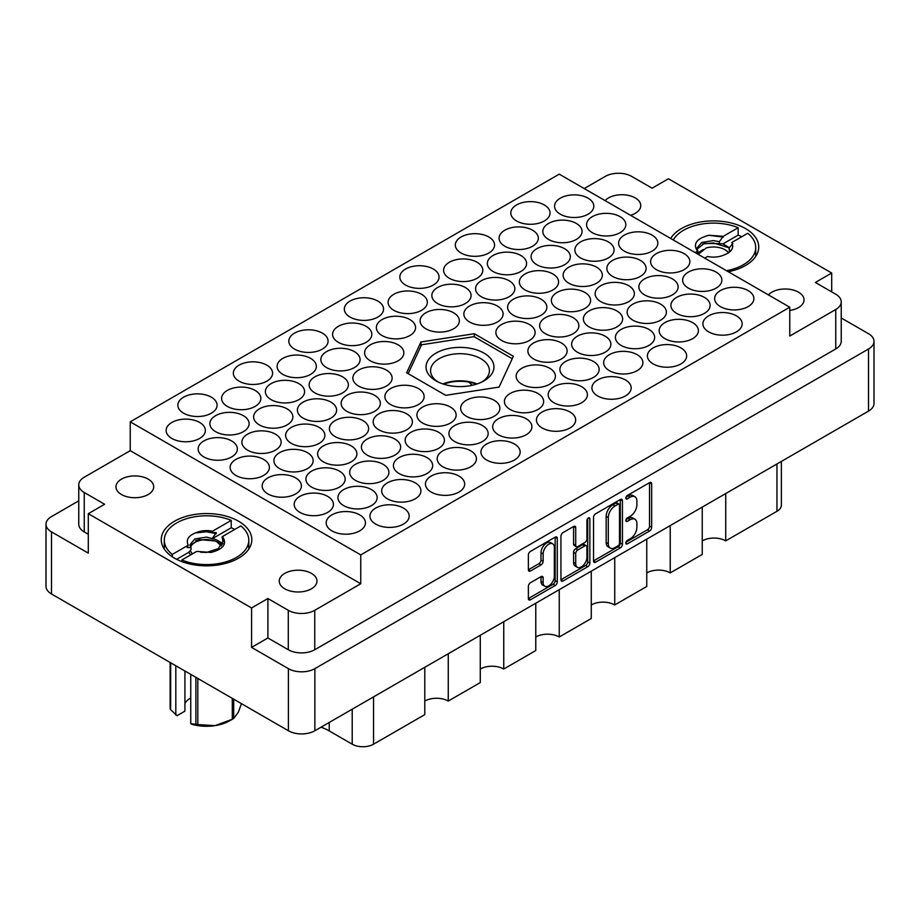 <?xml version="1.0" encoding="UTF-8"?>
<svg xmlns="http://www.w3.org/2000/svg" width="920" height="920" viewBox="0 0 920 920"><rect width="100%" height="100%" fill="white"/><g stroke="black" fill="none" stroke-linecap="round" stroke-linejoin="round"><path stroke-width="1.38" d="M552.702 543.846L550.574 542.616A7.923 4.577 120 0 0 546.606 543.007A7.923 4.577 120 0 0 541.006 552.713L543.134 553.943A7.923 4.577 120 0 1 548.745 544.237A7.923 4.577 120 0 1 552.702 543.846A7.923 4.577 120 0 1 554.346 547.481L554.346 576.139A7.923 4.577 120 0 1 550.884 584.12A7.923 4.577 120 0 1 544.778 586.247A7.923 4.577 120 0 1 543.134 582.613L543.134 577.841A2.967 1.713 120 0 0 542.524 576.483A2.967 1.713 120 0 0 541.04 576.621L530.46 582.74A2.967 1.713 120 0 0 528.367 586.362L528.367 598.575A2.967 1.713 120 0 0 528.977 599.932A2.967 1.713 120 0 0 530.46 599.794L555.185 585.522A2.967 1.713 120 0 0 557.278 581.889L557.278 538.349A2.967 1.713 120 0 0 556.669 536.992A2.967 1.713 120 0 0 555.185 537.13L530.46 551.402A2.967 1.713 120 0 0 528.367 555.036L528.367 569.79A2.967 1.713 120 0 0 528.977 571.147A2.967 1.713 120 0 0 530.46 570.998L541.04 564.891A2.967 1.713 120 0 0 543.134 561.269L543.134 553.943M588.386 517.96L589.858 518.811A2.07 1.196 120 0 0 589.432 517.856A2.07 1.196 120 0 0 588.386 517.96A2.07 1.196 120 0 0 586.925 520.501L586.925 538.89A2.967 1.713 120 0 1 584.832 542.512L577.806 546.572A2.967 1.713 120 0 1 576.334 546.721A2.967 1.713 120 0 1 575.713 545.365L575.713 527.7A2.967 1.713 120 0 0 575.103 526.343A2.967 1.713 120 0 0 573.62 526.493L575.713 527.7M121.486 494.534A18.86 10.89 180 0 1 115.966 486.829A18.86 10.89 180 0 1 127.604 476.767A18.86 10.89 180 0 1 148.166 479.124A18.86 10.89 180 0 1 153.697 486.829A18.86 10.89 180 0 1 142.048 496.892A18.86 10.89 180 0 1 121.486 494.534M630.545 215.303A18.86 10.89 0 0 0 640.757 205.631A18.86 10.89 0 0 0 635.237 197.927A18.86 10.89 0 0 0 605.13 200.629M789.762 310.454A18.86 10.89 0 0 0 804.034 299.897A18.86 10.89 0 0 0 798.514 292.192A18.86 10.89 0 0 0 768.407 294.894M284.763 588.8A18.86 10.89 180 0 1 279.243 581.095A18.86 10.89 180 0 1 290.892 571.032A18.86 10.89 180 0 1 311.443 573.401A18.86 10.89 180 0 1 316.974 581.095A18.86 10.89 180 0 1 305.325 591.157A18.86 10.89 180 0 1 284.763 588.8M238.556 521.214A45.275 26.139 0 0 0 189.221 515.545A45.275 26.139 0 0 0 161.264 539.695A45.275 26.139 0 0 0 174.524 558.175A45.275 26.139 0 0 0 223.87 563.845A45.275 26.139 0 0 0 251.815 539.695A45.275 26.139 0 0 0 238.556 521.214M728.283 271.733A45.275 26.139 0 0 0 758.735 247.031A45.275 26.139 0 0 0 745.476 228.551A45.275 26.139 0 0 0 670.68 238.475M199.605 422.441A19.619 11.327 0 0 0 178.227 419.991A19.619 11.327 0 0 0 166.117 430.456A19.619 11.327 0 0 0 171.856 438.46A19.619 11.327 0 0 0 193.246 440.921A19.619 11.327 0 0 0 205.355 430.456A19.619 11.327 0 0 0 199.605 422.441M211.347 397.187A19.619 11.327 0 0 0 189.968 394.726A19.619 11.327 0 0 0 177.847 405.191A19.619 11.327 0 0 0 183.597 413.206A19.619 11.327 0 0 0 204.976 415.656A19.619 11.327 0 0 0 217.097 405.191A19.619 11.327 0 0 0 211.347 397.187M255.105 390.402A19.619 11.327 0 0 0 233.714 387.952A19.619 11.327 0 0 0 221.605 398.417A19.619 11.327 0 0 0 227.355 406.421A19.619 11.327 0 0 0 248.733 408.882A19.619 11.327 0 0 0 260.843 398.417A19.619 11.327 0 0 0 255.105 390.402M310.592 358.363A19.619 11.327 0 0 0 289.214 355.913A19.619 11.327 0 0 0 277.104 366.378A19.619 11.327 0 0 0 282.842 374.382A19.619 11.327 0 0 0 304.233 376.843A19.619 11.327 0 0 0 316.342 366.378A19.619 11.327 0 0 0 310.592 358.363M366.091 326.324A19.619 11.327 0 0 0 344.701 323.874A19.619 11.327 0 0 0 332.591 334.339A19.619 11.327 0 0 0 338.341 342.343A19.619 11.327 0 0 0 359.72 344.804A19.619 11.327 0 0 0 371.829 334.339A19.619 11.327 0 0 0 366.091 326.324M231.621 440.921A19.619 11.327 0 0 0 210.243 438.472A19.619 11.327 0 0 0 198.133 448.937A19.619 11.327 0 0 0 203.872 456.941A19.619 11.327 0 0 0 225.262 459.402A19.619 11.327 0 0 0 237.371 448.937A19.619 11.327 0 0 0 231.621 440.921M287.12 408.882A19.619 11.327 0 0 0 265.73 406.433A19.619 11.327 0 0 0 253.621 416.898A19.619 11.327 0 0 0 259.371 424.902A19.619 11.327 0 0 0 280.749 427.363A19.619 11.327 0 0 0 292.859 416.898A19.619 11.327 0 0 0 287.12 408.882M342.608 376.855A19.619 11.327 0 0 0 321.229 374.394A19.619 11.327 0 0 0 309.12 384.859A19.619 11.327 0 0 0 314.858 392.874A19.619 11.327 0 0 0 336.248 395.324A19.619 11.327 0 0 0 348.358 384.859A19.619 11.327 0 0 0 342.608 376.855M398.107 344.816A19.619 11.327 0 0 0 376.717 342.355A19.619 11.327 0 0 0 364.607 352.82A19.619 11.327 0 0 0 370.357 360.835A19.619 11.327 0 0 0 391.736 363.285A19.619 11.327 0 0 0 403.846 352.82A19.619 11.327 0 0 0 398.107 344.816M263.637 459.413A19.619 11.327 0 0 0 242.259 456.952A19.619 11.327 0 0 0 230.149 467.417A19.619 11.327 0 0 0 235.888 475.433A19.619 11.327 0 0 0 257.278 477.882A19.619 11.327 0 0 0 269.387 467.417A19.619 11.327 0 0 0 263.637 459.413M319.136 427.374A19.619 11.327 0 0 0 297.747 424.913A19.619 11.327 0 0 0 285.637 435.378A19.619 11.327 0 0 0 291.387 443.394A19.619 11.327 0 0 0 312.766 445.843A19.619 11.327 0 0 0 324.875 435.378A19.619 11.327 0 0 0 319.136 427.374M374.624 395.335A19.619 11.327 0 0 0 353.245 392.874A19.619 11.327 0 0 0 341.136 403.339A19.619 11.327 0 0 0 346.874 411.355A19.619 11.327 0 0 0 368.264 413.804A19.619 11.327 0 0 0 380.374 403.339A19.619 11.327 0 0 0 374.624 395.335M295.653 477.894A19.619 11.327 0 0 0 274.275 475.444A19.619 11.327 0 0 0 262.165 485.909A19.619 11.327 0 0 0 267.904 493.913A19.619 11.327 0 0 0 289.282 496.374A19.619 11.327 0 0 0 301.403 485.909A19.619 11.327 0 0 0 295.653 477.894M351.152 445.855A19.619 11.327 0 0 0 329.762 443.405A19.619 11.327 0 0 0 317.653 453.87A19.619 11.327 0 0 0 323.403 461.874A19.619 11.327 0 0 0 344.781 464.335A19.619 11.327 0 0 0 356.891 453.87A19.619 11.327 0 0 0 351.152 445.855M406.64 413.816A19.619 11.327 0 0 0 385.261 411.366A19.619 11.327 0 0 0 373.152 421.831A19.619 11.327 0 0 0 378.89 429.835A19.619 11.327 0 0 0 400.28 432.296A19.619 11.327 0 0 0 412.39 421.831A19.619 11.327 0 0 0 406.64 413.816M327.669 496.374A19.619 11.327 0 0 0 306.291 493.925A19.619 11.327 0 0 0 294.17 504.39A19.619 11.327 0 0 0 299.92 512.394A19.619 11.327 0 0 0 321.298 514.855A19.619 11.327 0 0 0 333.419 504.39A19.619 11.327 0 0 0 327.669 496.374M383.157 464.335A19.619 11.327 0 0 0 361.778 461.886A19.619 11.327 0 0 0 349.669 472.351A19.619 11.327 0 0 0 355.419 480.355A19.619 11.327 0 0 0 376.797 482.816A19.619 11.327 0 0 0 388.907 472.351A19.619 11.327 0 0 0 383.157 464.335M438.656 432.296A19.619 11.327 0 0 0 417.277 429.847A19.619 11.327 0 0 0 405.168 440.312A19.619 11.327 0 0 0 410.906 448.316A19.619 11.327 0 0 0 432.296 450.777A19.619 11.327 0 0 0 444.406 440.312A19.619 11.327 0 0 0 438.656 432.296M494.155 400.257A19.619 11.327 0 0 0 472.765 397.808A19.619 11.327 0 0 0 460.655 408.273A19.619 11.327 0 0 0 466.405 416.277A19.619 11.327 0 0 0 487.784 418.738A19.619 11.327 0 0 0 499.893 408.273A19.619 11.327 0 0 0 494.155 400.257M359.685 514.866A19.619 11.327 0 0 0 338.307 512.405A19.619 11.327 0 0 0 326.186 522.87A19.619 11.327 0 0 0 331.936 530.886A19.619 11.327 0 0 0 353.315 533.335A19.619 11.327 0 0 0 365.435 522.87A19.619 11.327 0 0 0 359.685 514.866M415.173 482.827A19.619 11.327 0 0 0 393.794 480.366A19.619 11.327 0 0 0 381.685 490.831A19.619 11.327 0 0 0 387.435 498.847A19.619 11.327 0 0 0 408.813 501.296A19.619 11.327 0 0 0 420.923 490.831A19.619 11.327 0 0 0 415.173 482.827M470.672 450.788A19.619 11.327 0 0 0 449.293 448.327A19.619 11.327 0 0 0 437.184 458.792A19.619 11.327 0 0 0 442.922 466.808A19.619 11.327 0 0 0 464.301 469.257A19.619 11.327 0 0 0 476.422 458.792A19.619 11.327 0 0 0 470.672 450.788M526.171 418.749A19.619 11.327 0 0 0 504.781 416.288A19.619 11.327 0 0 0 492.671 426.753A19.619 11.327 0 0 0 498.421 434.769A19.619 11.327 0 0 0 519.8 437.218A19.619 11.327 0 0 0 531.909 426.753A19.619 11.327 0 0 0 526.171 418.749M266.834 365.148A19.619 11.327 0 0 0 245.456 362.687A19.619 11.327 0 0 0 233.346 373.152A19.619 11.327 0 0 0 239.096 381.167A19.619 11.327 0 0 0 260.475 383.617A19.619 11.327 0 0 0 272.584 373.152A19.619 11.327 0 0 0 266.834 365.148M322.334 333.109A19.619 11.327 0 0 0 300.955 330.648A19.619 11.327 0 0 0 288.834 341.113A19.619 11.327 0 0 0 294.584 349.128A19.619 11.327 0 0 0 315.962 351.578A19.619 11.327 0 0 0 328.084 341.113A19.619 11.327 0 0 0 322.334 333.109M243.363 415.667A19.619 11.327 0 0 0 221.984 413.206A19.619 11.327 0 0 0 209.863 423.671A19.619 11.327 0 0 0 215.613 431.687A19.619 11.327 0 0 0 236.992 434.136A19.619 11.327 0 0 0 249.113 423.671A19.619 11.327 0 0 0 243.363 415.667M298.85 383.628A19.619 11.327 0 0 0 277.472 381.167A19.619 11.327 0 0 0 265.362 391.632A19.619 11.327 0 0 0 271.112 399.648A19.619 11.327 0 0 0 292.491 402.097A19.619 11.327 0 0 0 304.6 391.632A19.619 11.327 0 0 0 298.85 383.628M354.349 351.589A19.619 11.327 0 0 0 332.971 349.128A19.619 11.327 0 0 0 320.85 359.593A19.619 11.327 0 0 0 326.6 367.609A19.619 11.327 0 0 0 347.978 370.058A19.619 11.327 0 0 0 360.099 359.593A19.619 11.327 0 0 0 354.349 351.589M275.379 434.148A19.619 11.327 0 0 0 254 431.698A19.619 11.327 0 0 0 241.88 442.163A19.619 11.327 0 0 0 247.63 450.167A19.619 11.327 0 0 0 269.008 452.628A19.619 11.327 0 0 0 281.129 442.163A19.619 11.327 0 0 0 275.379 434.148M330.866 402.109A19.619 11.327 0 0 0 309.488 399.659A19.619 11.327 0 0 0 297.378 410.124A19.619 11.327 0 0 0 303.128 418.128A19.619 11.327 0 0 0 324.507 420.589A19.619 11.327 0 0 0 336.616 410.124A19.619 11.327 0 0 0 330.866 402.109M386.365 370.07A19.619 11.327 0 0 0 364.987 367.62A19.619 11.327 0 0 0 352.866 378.085A19.619 11.327 0 0 0 358.616 386.089A19.619 11.327 0 0 0 379.994 388.55A19.619 11.327 0 0 0 392.115 378.085A19.619 11.327 0 0 0 386.365 370.07M307.395 452.628A19.619 11.327 0 0 0 286.017 450.179A19.619 11.327 0 0 0 273.895 460.644A19.619 11.327 0 0 0 279.645 468.648A19.619 11.327 0 0 0 301.024 471.109A19.619 11.327 0 0 0 313.134 460.644A19.619 11.327 0 0 0 307.395 452.628M362.882 420.589A19.619 11.327 0 0 0 341.504 418.14A19.619 11.327 0 0 0 329.394 428.605A19.619 11.327 0 0 0 335.144 436.609A19.619 11.327 0 0 0 356.523 439.07A19.619 11.327 0 0 0 368.632 428.605A19.619 11.327 0 0 0 362.882 420.589M418.381 388.55A19.619 11.327 0 0 0 397.003 386.101A19.619 11.327 0 0 0 384.882 396.566A19.619 11.327 0 0 0 390.632 404.57A19.619 11.327 0 0 0 412.01 407.031A19.619 11.327 0 0 0 424.131 396.566A19.619 11.327 0 0 0 418.381 388.55M339.411 471.12A19.619 11.327 0 0 0 318.021 468.659A19.619 11.327 0 0 0 305.911 479.124A19.619 11.327 0 0 0 311.661 487.14A19.619 11.327 0 0 0 333.04 489.589A19.619 11.327 0 0 0 345.149 479.124A19.619 11.327 0 0 0 339.411 471.12M394.898 439.081A19.619 11.327 0 0 0 373.52 436.62A19.619 11.327 0 0 0 361.41 447.085A19.619 11.327 0 0 0 367.16 455.101A19.619 11.327 0 0 0 388.539 457.55A19.619 11.327 0 0 0 400.648 447.085A19.619 11.327 0 0 0 394.898 439.081M450.397 407.042A19.619 11.327 0 0 0 429.019 404.581A19.619 11.327 0 0 0 416.898 415.046A19.619 11.327 0 0 0 422.648 423.062A19.619 11.327 0 0 0 444.026 425.511A19.619 11.327 0 0 0 456.147 415.046A19.619 11.327 0 0 0 450.397 407.042M371.427 489.601A19.619 11.327 0 0 0 350.037 487.151A19.619 11.327 0 0 0 337.928 497.616A19.619 11.327 0 0 0 343.678 505.62A19.619 11.327 0 0 0 365.056 508.081A19.619 11.327 0 0 0 377.166 497.616A19.619 11.327 0 0 0 371.427 489.601M426.914 457.562A19.619 11.327 0 0 0 405.536 455.112A19.619 11.327 0 0 0 393.426 465.577A19.619 11.327 0 0 0 399.165 473.581A19.619 11.327 0 0 0 420.555 476.042A19.619 11.327 0 0 0 432.664 465.577A19.619 11.327 0 0 0 426.914 457.562M482.413 425.523A19.619 11.327 0 0 0 461.023 423.073A19.619 11.327 0 0 0 448.914 433.538A19.619 11.327 0 0 0 454.664 441.542A19.619 11.327 0 0 0 476.042 444.003A19.619 11.327 0 0 0 488.152 433.538A19.619 11.327 0 0 0 482.413 425.523M569.917 411.964A19.619 11.327 0 0 0 548.538 409.515A19.619 11.327 0 0 0 536.429 419.98A19.619 11.327 0 0 0 542.179 427.984A19.619 11.327 0 0 0 563.558 430.445A19.619 11.327 0 0 0 575.667 419.98A19.619 11.327 0 0 0 569.917 411.964M625.416 379.925A19.619 11.327 0 0 0 604.037 377.476A19.619 11.327 0 0 0 591.917 387.941A19.619 11.327 0 0 0 597.667 395.945A19.619 11.327 0 0 0 619.045 398.406A19.619 11.327 0 0 0 631.166 387.941A19.619 11.327 0 0 0 625.416 379.925M680.904 347.886A19.619 11.327 0 0 0 659.525 345.437A19.619 11.327 0 0 0 647.415 355.902A19.619 11.327 0 0 0 653.165 363.906A19.619 11.327 0 0 0 674.544 366.367A19.619 11.327 0 0 0 686.654 355.902A19.619 11.327 0 0 0 680.904 347.886M736.402 315.847A19.619 11.327 0 0 0 715.024 313.398A19.619 11.327 0 0 0 702.903 323.863A19.619 11.327 0 0 0 708.653 331.867A19.619 11.327 0 0 0 730.031 334.328A19.619 11.327 0 0 0 742.152 323.863A19.619 11.327 0 0 0 736.402 315.847M537.901 393.484A19.619 11.327 0 0 0 516.522 391.034A19.619 11.327 0 0 0 504.413 401.499A19.619 11.327 0 0 0 510.163 409.503A19.619 11.327 0 0 0 531.541 411.964A19.619 11.327 0 0 0 543.651 401.499A19.619 11.327 0 0 0 537.901 393.484M593.4 361.445A19.619 11.327 0 0 0 572.021 358.995A19.619 11.327 0 0 0 559.9 369.46A19.619 11.327 0 0 0 565.65 377.464A19.619 11.327 0 0 0 587.029 379.925A19.619 11.327 0 0 0 599.15 369.46A19.619 11.327 0 0 0 593.4 361.445M648.887 329.406A19.619 11.327 0 0 0 627.509 326.957A19.619 11.327 0 0 0 615.399 337.421A19.619 11.327 0 0 0 621.149 345.425A19.619 11.327 0 0 0 642.528 347.886A19.619 11.327 0 0 0 654.637 337.421A19.619 11.327 0 0 0 648.887 329.406M704.386 297.367A19.619 11.327 0 0 0 683.008 294.917A19.619 11.327 0 0 0 670.887 305.382A19.619 11.327 0 0 0 676.637 313.386A19.619 11.327 0 0 0 698.015 315.847A19.619 11.327 0 0 0 710.136 305.382A19.619 11.327 0 0 0 704.386 297.367M561.384 342.964A19.619 11.327 0 0 0 540.005 340.503A19.619 11.327 0 0 0 527.884 350.968A19.619 11.327 0 0 0 533.634 358.984A19.619 11.327 0 0 0 555.013 361.433A19.619 11.327 0 0 0 567.134 350.968A19.619 11.327 0 0 0 561.384 342.964M616.871 310.925A19.619 11.327 0 0 0 595.493 308.464A19.619 11.327 0 0 0 583.384 318.929A19.619 11.327 0 0 0 589.133 326.945A19.619 11.327 0 0 0 610.512 329.394A19.619 11.327 0 0 0 622.621 318.929A19.619 11.327 0 0 0 616.871 310.925M672.37 278.886A19.619 11.327 0 0 0 650.992 276.425A19.619 11.327 0 0 0 638.871 286.89A19.619 11.327 0 0 0 644.621 294.906A19.619 11.327 0 0 0 665.999 297.355A19.619 11.327 0 0 0 678.12 286.89A19.619 11.327 0 0 0 672.37 278.886M529.368 324.472A19.619 11.327 0 0 0 507.989 322.023A19.619 11.327 0 0 0 495.868 332.488A19.619 11.327 0 0 0 501.618 340.492A19.619 11.327 0 0 0 522.997 342.953A19.619 11.327 0 0 0 535.118 332.488A19.619 11.327 0 0 0 529.368 324.472M584.855 292.433A19.619 11.327 0 0 0 563.477 289.984A19.619 11.327 0 0 0 551.367 300.449A19.619 11.327 0 0 0 557.117 308.453A19.619 11.327 0 0 0 578.496 310.914A19.619 11.327 0 0 0 590.606 300.449A19.619 11.327 0 0 0 584.855 292.433M640.355 260.394A19.619 11.327 0 0 0 618.976 257.945A19.619 11.327 0 0 0 606.866 268.41A19.619 11.327 0 0 0 612.605 276.414A19.619 11.327 0 0 0 633.983 278.875A19.619 11.327 0 0 0 646.105 268.41A19.619 11.327 0 0 0 640.355 260.394M497.352 305.992A19.619 11.327 0 0 0 475.973 303.542A19.619 11.327 0 0 0 463.852 314.007A19.619 11.327 0 0 0 469.602 322.011A19.619 11.327 0 0 0 490.981 324.472A19.619 11.327 0 0 0 503.102 314.007A19.619 11.327 0 0 0 497.352 305.992M552.839 273.953A19.619 11.327 0 0 0 531.461 271.503A19.619 11.327 0 0 0 519.351 281.968A19.619 11.327 0 0 0 525.101 289.972A19.619 11.327 0 0 0 546.48 292.433A19.619 11.327 0 0 0 558.589 281.968A19.619 11.327 0 0 0 552.839 273.953M608.338 241.914A19.619 11.327 0 0 0 586.96 239.464A19.619 11.327 0 0 0 574.851 249.929A19.619 11.327 0 0 0 580.589 257.933A19.619 11.327 0 0 0 601.979 260.394A19.619 11.327 0 0 0 614.088 249.929A19.619 11.327 0 0 0 608.338 241.914M409.837 319.55A19.619 11.327 0 0 0 388.459 317.089A19.619 11.327 0 0 0 376.349 327.554A19.619 11.327 0 0 0 382.099 335.57A19.619 11.327 0 0 0 403.478 338.019A19.619 11.327 0 0 0 415.587 327.554A19.619 11.327 0 0 0 409.837 319.55M465.336 287.511A19.619 11.327 0 0 0 443.957 285.05A19.619 11.327 0 0 0 431.848 295.516A19.619 11.327 0 0 0 437.586 303.531A19.619 11.327 0 0 0 458.976 305.98A19.619 11.327 0 0 0 471.086 295.516A19.619 11.327 0 0 0 465.336 287.511M520.835 255.472A19.619 11.327 0 0 0 499.445 253.011A19.619 11.327 0 0 0 487.335 263.476A19.619 11.327 0 0 0 493.085 271.492A19.619 11.327 0 0 0 514.464 273.941A19.619 11.327 0 0 0 526.573 263.476A19.619 11.327 0 0 0 520.835 255.472M576.322 223.433A19.619 11.327 0 0 0 554.944 220.972A19.619 11.327 0 0 0 542.834 231.437A19.619 11.327 0 0 0 548.573 239.453A19.619 11.327 0 0 0 569.963 241.902A19.619 11.327 0 0 0 582.072 231.437A19.619 11.327 0 0 0 576.322 223.433M377.821 301.07A19.619 11.327 0 0 0 356.442 298.609A19.619 11.327 0 0 0 344.333 309.074A19.619 11.327 0 0 0 350.083 317.089A19.619 11.327 0 0 0 371.461 319.539A19.619 11.327 0 0 0 383.571 309.074A19.619 11.327 0 0 0 377.821 301.07M433.32 269.031A19.619 11.327 0 0 0 411.941 266.57A19.619 11.327 0 0 0 399.832 277.035A19.619 11.327 0 0 0 405.57 285.05A19.619 11.327 0 0 0 426.96 287.5A19.619 11.327 0 0 0 439.07 277.035A19.619 11.327 0 0 0 433.32 269.031M488.819 236.992A19.619 11.327 0 0 0 467.429 234.531A19.619 11.327 0 0 0 455.319 244.996A19.619 11.327 0 0 0 461.069 253.011A19.619 11.327 0 0 0 482.448 255.461A19.619 11.327 0 0 0 494.557 244.996A19.619 11.327 0 0 0 488.819 236.992M581.659 386.71A19.619 11.327 0 0 0 560.28 384.249A19.619 11.327 0 0 0 548.17 394.714A19.619 11.327 0 0 0 553.909 402.73A19.619 11.327 0 0 0 575.299 405.179A19.619 11.327 0 0 0 587.409 394.714A19.619 11.327 0 0 0 581.659 386.71M637.157 354.671A19.619 11.327 0 0 0 615.768 352.21A19.619 11.327 0 0 0 603.658 362.675A19.619 11.327 0 0 0 609.408 370.691A19.619 11.327 0 0 0 630.786 373.14A19.619 11.327 0 0 0 642.896 362.675A19.619 11.327 0 0 0 637.157 354.671M692.645 322.632A19.619 11.327 0 0 0 671.266 320.171A19.619 11.327 0 0 0 659.157 330.636A19.619 11.327 0 0 0 664.895 338.652A19.619 11.327 0 0 0 686.285 341.101A19.619 11.327 0 0 0 698.395 330.636A19.619 11.327 0 0 0 692.645 322.632M748.144 290.593A19.619 11.327 0 0 0 726.754 288.132A19.619 11.327 0 0 0 714.644 298.597A19.619 11.327 0 0 0 720.394 306.613A19.619 11.327 0 0 0 741.773 309.062A19.619 11.327 0 0 0 753.882 298.597A19.619 11.327 0 0 0 748.144 290.593M549.642 368.218A19.619 11.327 0 0 0 528.264 365.769A19.619 11.327 0 0 0 516.154 376.234A19.619 11.327 0 0 0 521.893 384.238A19.619 11.327 0 0 0 543.283 386.699A19.619 11.327 0 0 0 555.392 376.234A19.619 11.327 0 0 0 549.642 368.218M605.141 336.179A19.619 11.327 0 0 0 583.751 333.73A19.619 11.327 0 0 0 571.642 344.195A19.619 11.327 0 0 0 577.392 352.199A19.619 11.327 0 0 0 598.77 354.66A19.619 11.327 0 0 0 610.88 344.195A19.619 11.327 0 0 0 605.141 336.179M660.629 304.141A19.619 11.327 0 0 0 639.25 301.691A19.619 11.327 0 0 0 627.141 312.156A19.619 11.327 0 0 0 632.88 320.16A19.619 11.327 0 0 0 654.269 322.621A19.619 11.327 0 0 0 666.379 312.156A19.619 11.327 0 0 0 660.629 304.141M716.128 272.101A19.619 11.327 0 0 0 694.738 269.652A19.619 11.327 0 0 0 682.629 280.117A19.619 11.327 0 0 0 688.379 288.121A19.619 11.327 0 0 0 709.757 290.582A19.619 11.327 0 0 0 721.866 280.117A19.619 11.327 0 0 0 716.128 272.101M573.125 317.699A19.619 11.327 0 0 0 551.735 315.249A19.619 11.327 0 0 0 539.626 325.714A19.619 11.327 0 0 0 545.376 333.718A19.619 11.327 0 0 0 566.754 336.179A19.619 11.327 0 0 0 578.864 325.714A19.619 11.327 0 0 0 573.125 317.699M628.613 285.66A19.619 11.327 0 0 0 607.234 283.21A19.619 11.327 0 0 0 595.125 293.675A19.619 11.327 0 0 0 600.863 301.679A19.619 11.327 0 0 0 622.254 304.141A19.619 11.327 0 0 0 634.363 293.675A19.619 11.327 0 0 0 628.613 285.66M684.112 253.621A19.619 11.327 0 0 0 662.722 251.171A19.619 11.327 0 0 0 650.612 261.636A19.619 11.327 0 0 0 656.362 269.64A19.619 11.327 0 0 0 677.741 272.101A19.619 11.327 0 0 0 689.85 261.636A19.619 11.327 0 0 0 684.112 253.621M541.109 299.218A19.619 11.327 0 0 0 519.719 296.757A19.619 11.327 0 0 0 507.61 307.222A19.619 11.327 0 0 0 513.36 315.238A19.619 11.327 0 0 0 534.738 317.688A19.619 11.327 0 0 0 546.848 307.222A19.619 11.327 0 0 0 541.109 299.218M596.597 267.18A19.619 11.327 0 0 0 575.218 264.718A19.619 11.327 0 0 0 563.109 275.183A19.619 11.327 0 0 0 568.847 283.199A19.619 11.327 0 0 0 590.237 285.648A19.619 11.327 0 0 0 602.347 275.183A19.619 11.327 0 0 0 596.597 267.18M652.096 235.14A19.619 11.327 0 0 0 630.717 232.679A19.619 11.327 0 0 0 618.596 243.144A19.619 11.327 0 0 0 624.346 251.16A19.619 11.327 0 0 0 645.725 253.609A19.619 11.327 0 0 0 657.834 243.144A19.619 11.327 0 0 0 652.096 235.14M453.594 312.777A19.619 11.327 0 0 0 432.216 310.316A19.619 11.327 0 0 0 420.106 320.781A19.619 11.327 0 0 0 425.845 328.796A19.619 11.327 0 0 0 447.235 331.246A19.619 11.327 0 0 0 459.344 320.781A19.619 11.327 0 0 0 453.594 312.777M509.093 280.738A19.619 11.327 0 0 0 487.703 278.277A19.619 11.327 0 0 0 475.594 288.742A19.619 11.327 0 0 0 481.344 296.757A19.619 11.327 0 0 0 502.722 299.207A19.619 11.327 0 0 0 514.832 288.742A19.619 11.327 0 0 0 509.093 280.738M564.581 248.699A19.619 11.327 0 0 0 543.202 246.238A19.619 11.327 0 0 0 531.093 256.703A19.619 11.327 0 0 0 536.843 264.718A19.619 11.327 0 0 0 558.221 267.168A19.619 11.327 0 0 0 570.331 256.703A19.619 11.327 0 0 0 564.581 248.699M620.08 216.66A19.619 11.327 0 0 0 598.702 214.199A19.619 11.327 0 0 0 586.58 224.664A19.619 11.327 0 0 0 592.331 232.679A19.619 11.327 0 0 0 613.709 235.129A19.619 11.327 0 0 0 625.83 224.664A19.619 11.327 0 0 0 620.08 216.66M421.578 294.285A19.619 11.327 0 0 0 400.2 291.835A19.619 11.327 0 0 0 388.091 302.3A19.619 11.327 0 0 0 393.829 310.304A19.619 11.327 0 0 0 415.219 312.766A19.619 11.327 0 0 0 427.328 302.3A19.619 11.327 0 0 0 421.578 294.285M477.077 262.246A19.619 11.327 0 0 0 455.699 259.796A19.619 11.327 0 0 0 443.578 270.261A19.619 11.327 0 0 0 449.328 278.265A19.619 11.327 0 0 0 470.706 280.726A19.619 11.327 0 0 0 482.816 270.261A19.619 11.327 0 0 0 477.077 262.246M532.565 230.207A19.619 11.327 0 0 0 511.186 227.757A19.619 11.327 0 0 0 499.077 238.222A19.619 11.327 0 0 0 504.827 246.226A19.619 11.327 0 0 0 526.205 248.687A19.619 11.327 0 0 0 538.315 238.222A19.619 11.327 0 0 0 532.565 230.207M403.443 508.081A19.619 11.327 0 0 0 382.053 505.632A19.619 11.327 0 0 0 369.943 516.097A19.619 11.327 0 0 0 375.693 524.101A19.619 11.327 0 0 0 397.072 526.562A19.619 11.327 0 0 0 409.181 516.097A19.619 11.327 0 0 0 403.443 508.081M458.93 476.042A19.619 11.327 0 0 0 437.552 473.593A19.619 11.327 0 0 0 425.442 484.058A19.619 11.327 0 0 0 431.181 492.062A19.619 11.327 0 0 0 452.571 494.523A19.619 11.327 0 0 0 464.68 484.058A19.619 11.327 0 0 0 458.93 476.042M514.429 444.003A19.619 11.327 0 0 0 493.039 441.554A19.619 11.327 0 0 0 480.93 452.019A19.619 11.327 0 0 0 486.68 460.023A19.619 11.327 0 0 0 508.058 462.484A19.619 11.327 0 0 0 520.168 452.019A19.619 11.327 0 0 0 514.429 444.003M544.306 204.953A19.619 11.327 0 0 0 522.928 202.492A19.619 11.327 0 0 0 510.818 212.957A19.619 11.327 0 0 0 516.557 220.972A19.619 11.327 0 0 0 537.947 223.422A19.619 11.327 0 0 0 550.056 212.957A19.619 11.327 0 0 0 544.306 204.953M588.064 198.168A19.619 11.327 0 0 0 566.685 195.718A19.619 11.327 0 0 0 554.564 206.183A19.619 11.327 0 0 0 560.314 214.187A19.619 11.327 0 0 0 581.693 216.648A19.619 11.327 0 0 0 593.814 206.183A19.619 11.327 0 0 0 588.064 198.168M593.526 517.419L593.526 560.958A2.967 1.713 120 0 0 594.136 562.316A2.967 1.713 120 0 0 595.619 562.178L620.344 547.894A2.967 1.713 120 0 0 622.438 544.272L622.438 500.721A2.967 1.713 120 0 0 621.817 499.376A2.967 1.713 120 0 0 620.344 499.514L595.619 513.785A2.967 1.713 120 0 0 593.526 517.419M874 341.366L874 403.466A18.71 10.81 180 0 1 868.514 411.113L314.858 730.756A18.71 10.81 180 0 1 288.397 730.756L51.486 593.975A18.71 10.81 180 0 1 46 586.339L46 524.227A18.71 10.81 0 0 0 51.486 531.875L88.297 553.127L88.297 513.693L251.574 607.959L251.574 647.393L288.397 668.656A18.71 10.81 0 0 0 314.858 668.656L868.514 349.002A18.71 10.81 0 0 0 874 341.366A18.71 10.81 0 0 0 868.514 333.718L841.236 317.975M630.188 538.832L627.302 540.488A2.07 1.196 120 0 0 625.956 542.317A2.07 1.196 120 0 0 626.267 543.984A2.07 1.196 120 0 0 627.302 543.881L649.566 531.024A2.967 1.713 120 0 0 651.659 527.401L651.659 483.851A2.967 1.713 120 0 0 651.049 482.494A2.967 1.713 120 0 0 649.566 482.643L627.302 495.5A2.07 1.196 120 0 0 625.956 497.317A2.07 1.196 120 0 0 626.267 498.985A2.07 1.196 120 0 0 627.302 498.881L630.188 497.214A9.476 5.474 120 0 1 634.926 496.754A9.476 5.474 120 0 1 636.893 501.089L636.893 504.723A9.476 5.474 120 0 1 630.188 516.327L627.302 517.995A2.07 1.196 120 0 0 625.956 519.823A2.07 1.196 120 0 0 626.267 521.479A2.07 1.196 120 0 0 627.302 521.375L630.188 519.719A9.476 5.474 120 0 1 634.926 519.248A9.476 5.474 120 0 1 636.893 523.583L636.893 527.217A9.476 5.474 120 0 1 630.188 538.832M560.947 579.726L585.626 565.478L587.765 566.708A2.967 1.713 120 0 0 589.858 563.074L589.858 518.811M587.765 566.708L563.04 580.98A2.967 1.713 120 0 1 561.556 581.129A2.967 1.713 120 0 1 560.947 579.772L560.947 536.222A2.967 1.713 120 0 1 563.04 532.599L573.62 526.493M831.703 291.881L831.703 273.033L668.426 178.767L652.096 188.186L631.706 176.421A18.71 10.81 0 0 0 605.245 176.421L584.223 188.554M78.763 500.836L51.486 516.591A18.71 10.81 0 0 0 46 524.227M789.762 307.222L360.755 554.909L130.237 421.831L559.245 174.144L789.762 307.222L789.762 336.065L835.751 309.511A18.71 10.81 0 0 0 841.236 301.863A18.71 10.81 0 0 0 835.751 294.227L815.373 282.463L831.703 273.033M499.065 387.078L513.36 356.27L474.294 333.718L420.934 341.975L406.64 372.784L445.705 395.335L499.065 387.078M251.574 647.393L267.904 637.962L267.904 598.529L251.574 607.959M267.904 637.962L288.293 649.738L288.293 610.305A18.71 10.81 0 0 0 314.755 610.305L314.755 649.738A18.71 10.81 180 0 1 288.293 649.738M267.904 598.529L288.293 610.305M841.236 301.863L841.236 341.297A18.71 10.81 180 0 1 835.751 348.945L314.755 649.738M360.755 554.909L360.755 583.751L314.755 610.305M130.237 421.831L130.237 450.662L84.249 477.216A18.71 10.81 0 0 0 78.763 484.863A18.71 10.81 0 0 0 84.249 492.499L104.627 504.263L88.297 513.693M84.249 492.499L84.249 531.933L88.297 534.267M84.249 531.933A18.71 10.81 180 0 1 78.763 524.297L78.763 484.863M360.755 583.751L130.237 450.662M725.731 493.546L725.731 540.868L776.952 511.29L776.952 463.967M702.247 507.104L702.247 554.426L670.231 572.907A16.606 9.579 0 0 0 646.76 572.907M725.731 540.868A16.606 9.579 0 0 0 702.247 540.868M670.231 525.584L670.231 572.907M646.76 539.143L646.76 586.466L614.744 604.946A16.606 9.579 0 0 0 591.261 604.946M614.744 557.623L614.744 604.946M591.261 571.182L591.261 618.505L559.245 636.985L559.245 589.662M535.773 603.221L535.773 650.543L503.757 669.024L503.757 621.702M535.773 636.985A16.606 9.579 180 0 1 559.245 636.985M480.274 635.26L480.274 682.582L448.258 701.063L448.258 653.74M480.274 669.024A16.606 9.579 180 0 1 503.757 669.024M424.787 667.299L424.787 714.621L373.554 744.188A15.088 8.717 180 0 1 352.21 744.188L352.21 709.193M424.787 701.063A16.606 9.579 180 0 1 448.258 701.063M329.222 722.476L329.222 730.917L352.21 744.188M781.379 461.426L781.379 505.126A15.088 8.717 180 0 1 776.952 511.29M329.222 730.917A44.068 25.438 0 0 0 321.034 727.191M420.934 346.127L420.934 341.975M474.294 336.8L474.294 333.718M634.926 519.248L632.787 518.017A9.476 5.474 120 0 0 628.049 518.489L630.188 519.719M626.002 519.673L628.049 518.489M634.926 496.754L632.787 495.512A9.476 5.474 120 0 0 628.049 495.983L630.188 497.214M626.002 497.168L628.049 495.983M626.002 542.167L647.427 529.793A2.967 1.713 120 0 0 649.531 526.171L649.531 482.666M593.526 560.912L618.206 546.664A2.967 1.713 120 0 0 620.298 543.041L620.298 499.537M618.033 545.847A2.07 1.196 120 0 0 619.505 543.306L619.505 505.08A2.07 1.196 120 0 0 619.068 504.137A2.07 1.196 120 0 0 618.033 504.229L614.997 505.988A9.476 5.474 120 0 0 608.293 517.603L608.293 543.731A9.476 5.474 120 0 0 610.259 548.067A9.476 5.474 120 0 0 614.997 547.596L618.033 545.847M619.068 504.137L616.94 502.895A2.07 1.196 120 0 0 615.905 502.998L618.033 504.229M610.259 548.067L608.12 546.837A9.476 5.474 120 0 1 606.165 542.49L606.165 516.373A9.476 5.474 120 0 1 612.858 504.758L615.905 502.998M573.585 526.516L573.585 544.122A2.967 1.713 120 0 0 574.195 545.479L576.334 546.721M587.719 518.535L587.719 561.844L589.858 563.074M575.713 563.684A7.923 4.577 120 0 0 577.357 567.318A7.923 4.577 120 0 0 583.464 565.191A7.923 4.577 120 0 0 586.925 557.209L586.925 547.112A2.967 1.713 120 0 0 586.316 545.755A2.967 1.713 120 0 0 584.832 545.905L577.806 549.953A2.967 1.713 120 0 0 575.713 553.587L575.713 563.684L573.585 562.453A7.923 4.577 120 0 0 575.218 566.076L577.357 567.318M586.316 545.755L584.177 544.525A2.967 1.713 120 0 0 582.693 544.674L584.832 545.905M573.585 562.453L573.585 552.356A2.967 1.713 120 0 1 575.678 548.722L582.693 544.674M585.626 565.478A2.967 1.713 120 0 0 587.719 561.844M544.778 586.247L542.65 585.005A7.923 4.577 120 0 1 541.006 581.382L541.006 576.644M530.46 570.998L528.367 569.79L538.913 563.661A2.967 1.713 120 0 0 541.006 560.038L541.006 552.713M528.367 598.54L553.047 584.28A2.967 1.713 120 0 0 555.151 580.658L555.151 537.153M704.708 258.117L707.549 256.484A16.606 9.579 180 0 0 722.74 255.472C731.354 252.471 734.367 248.147 731.779 242.489L747.753 233.266A42.262 24.403 180 0 1 755.711 247.526A42.262 24.403 180 0 1 726.535 270.721M697.946 252.988L703.144 249.55M673.268 239.97A42.262 24.403 180 0 1 738.15 227.723L723.235 236.336L708.975 235.255C696.486 238.579 692.668 243.892 697.498 251.183L695.106 252.574M696.969 249.216L704.271 243.397L719.371 243.593L719.371 241.672L713.46 240.591L701.719 242.443L696.854 248.25L697.946 251.217L697.325 253.862M723.235 236.336L719.371 241.672M708.975 235.255L723.235 237.164M702.615 243.972L713.46 242.937L729.261 247.882M732.837 243.478L728.973 248.25L729.744 251.93M729.387 247.733L722.97 243.88L719.371 243.593M728.973 248.25L730.043 251.666M738.15 227.723L738.15 235.117L722.97 243.88M741.692 236.762A42.262 24.403 0 0 0 738.15 235.117M698.142 254.334L706.341 247.928A16.295 9.407 180 0 1 724.983 249.745L728.939 252.574M724.983 249.745A16.295 9.407 180 0 1 728.559 252.85M484.012 353.13A33.959 19.607 0 0 0 435.988 353.13A33.959 19.607 0 0 0 435.988 380.857L435.988 380.857A33.959 19.607 0 0 0 484.012 380.857A33.959 19.607 0 0 0 484.012 353.13M482.298 381.777A29.428 16.985 0 0 0 489.428 370.691A29.428 16.985 0 0 0 480.815 358.673A29.428 16.985 0 0 0 448.741 354.993A29.428 16.985 0 0 0 430.572 370.691A29.428 16.985 0 0 0 437.702 381.777M477.043 383.95A29.428 16.985 0 0 0 442.957 383.95M476.985 383.962L468.648 382.065A28.601 16.514 0 0 0 443.762 384.203M468.648 382.065L472.339 385.25M512.233 358.697L474.133 336.697A54.337 31.372 0 0 0 473.995 336.685L421.636 344.781A54.337 31.372 0 0 0 421.532 344.839L408.158 373.658M471.902 382.294L476.215 384.215M234.784 529.425A42.262 24.403 0 0 0 231.23 527.781L212.451 538.625L206.54 537.107L194.81 538.959L189.945 544.766L191.026 547.733L187.162 547.434L188.22 545.215L172.247 554.438A42.262 24.403 180 0 1 164.289 540.189A42.262 24.403 180 0 1 187.277 518.477A42.262 24.403 180 0 1 231.23 520.386L231.23 527.781M172.247 556.761L172.247 554.438M212.451 538.625A16.606 9.579 180 0 1 217.488 540.373L222.065 544.766M240.833 525.929A42.262 24.403 180 0 1 248.802 540.189A42.262 24.403 180 0 1 225.814 561.901A42.262 24.403 180 0 1 181.849 559.992L196.765 551.379L211.025 552.448C223.514 549.136 227.332 543.823 222.502 536.521L240.833 525.929M200.629 552.241L206.54 552.425L218.281 548.653L223.146 540.914L222.053 537.061L223.077 541.88M212.451 532.404C207.333 530.943 202.262 530.886 197.259 532.243A16.606 9.579 180 0 1 212.451 531.231L212.451 532.404L216.315 532.714L212.451 538.188M195.684 540.488L206.54 539.453L214.176 540.695M190.049 545.732L198.812 539.545L214.797 540.948M190.716 554.863L188.738 552.31L191.026 549.665L191.026 547.733M195.028 532.979L206.54 531.76L216.315 533.669M197.259 532.243C188.646 535.233 185.633 539.557 188.22 545.215M231.23 520.386L212.451 531.231M181.849 559.992L181.849 561.602M222.962 543.639L217.488 540.373M188.738 552.31L176.617 559.314M218.35 542.57L216.66 541.684L221.283 545.905M190.095 545.893L195.017 542.409A16.295 9.407 180 0 1 216.66 541.684M192.498 553.84A16.295 9.407 180 0 1 190.405 550.378M190.601 547.101A16.295 9.407 180 0 1 195.017 542.409M197.823 678.466L197.823 724.603A37.432 21.608 180 0 1 195.902 724.304L190.75 723.683L190.75 674.383M195.902 724.304L195.902 677.35M184.92 671.013L184.92 711.148L177.042 715.691L170.66 709.734A37.432 21.608 180 0 1 170.142 708.619L170.142 662.492M190.75 723.683L191.981 724.316A32.901 18.998 180 0 0 215.061 725.638L232.3 719.268L232.3 698.372M197.823 724.603L215.061 725.638A32.901 18.998 180 0 0 229.804 720.716L233.013 718.865A37.432 21.608 180 0 1 232.3 719.268M233.703 699.177L233.703 718.451L238.326 712.206L241.465 703.662M233.703 718.451A37.432 21.608 180 0 1 233.013 718.865M170.66 662.779L170.66 709.734M184.92 703.42A22.643 13.075 180 0 1 190.75 697.923M175.812 665.758L175.812 715.047M868.514 411.113L868.514 349.002M314.858 668.656L314.858 730.756M51.486 531.875L51.486 593.975M288.397 730.756L288.397 668.656M835.751 348.945L835.751 309.511M373.554 696.865L373.554 744.188M625.841 520.536L627.302 521.375M625.841 498.03L627.302 498.881M649.566 482.643L651.659 483.851M649.531 526.171L651.659 527.401M647.427 529.793L649.566 531.024M625.841 543.03L627.302 543.881M620.344 499.514L622.438 500.721M620.298 543.041L622.438 544.272M618.206 546.664L620.344 547.894M593.526 560.958L595.619 562.178M612.858 504.758L614.997 505.988M606.165 516.373L608.293 517.603M606.165 542.49L608.293 543.731M560.947 579.772L563.04 580.98M573.585 544.122L575.713 545.365M575.678 548.722L577.806 549.953M573.585 552.356L575.713 553.587M541.04 576.621L543.134 577.841M541.006 581.382L543.134 582.613M541.006 560.038L543.134 561.269M538.913 563.661L541.04 564.891M555.185 537.13L557.278 538.349M555.151 580.658L557.278 581.889M553.047 584.28L555.185 585.522M528.367 598.575L530.46 599.794M755.711 247.526L755.711 256.415M164.289 540.189L164.289 549.079M248.802 540.189L248.802 549.079"/></g></svg>
